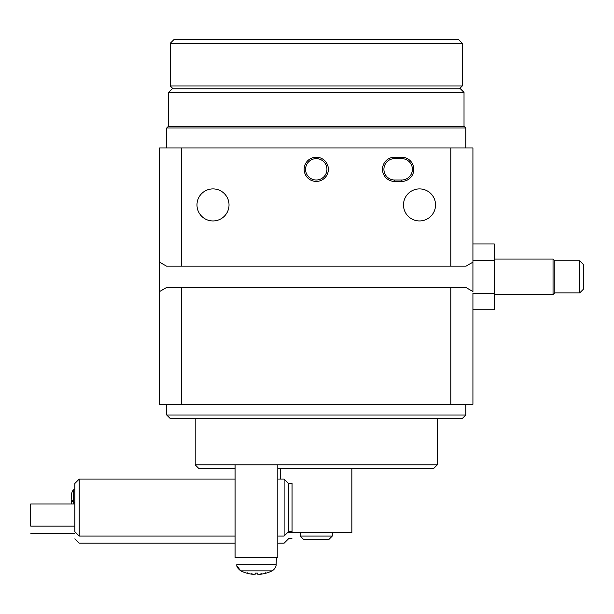 <?xml version="1.0" encoding="UTF-8"?>
<svg xmlns="http://www.w3.org/2000/svg" width="614" height="614" viewBox="0 0 614 614"><rect width="100%" height="100%" fill="white"/><g stroke="black" fill="none" stroke-linecap="round" stroke-linejoin="round"><path stroke-width="0.92" d="M472.926 346.634L472.926 376.543M450.806 147.951L450.806 266.161L466.003 266.161L472.926 262.155L472.926 291.535L466.003 287.529L166.509 287.529L159.594 291.535L159.594 147.951L472.926 147.951L472.926 262.155L472.926 243.958L494.285 243.958L494.285 293.292L472.926 293.292L472.926 309.74L494.285 309.74L494.285 293.292M472.926 293.292L472.926 404.311L159.594 404.311L159.594 291.535M472.926 220.948L472.926 188.897M494.285 260.397L472.926 260.397M450.806 287.529L450.806 404.311M159.594 262.155L166.509 266.161L181.706 266.161L181.706 147.951M435.533 204.922A16.025 16.025 0 0 0 419.515 188.897A16.025 16.025 0 0 0 403.49 204.922A16.025 16.025 0 0 0 419.515 220.948A16.025 16.025 0 0 0 435.533 204.922M433.868 197.8C432.34 195.152 432.34 195.152 433.868 197.8L432.885 196.089M465.803 414.995L462.242 418.556L170.278 418.556L166.716 414.995L465.803 414.995L465.803 404.311M181.706 287.529L181.706 404.311M166.716 128.011L168.136 126.591L464.376 126.591L465.803 128.011L166.716 128.011L166.716 147.951M198.644 197.8C200.172 195.152 200.172 195.152 198.644 197.8M450.806 266.161L181.706 266.161M229.022 204.922A16.025 16.025 0 0 0 213.004 188.897A16.025 16.025 0 0 0 196.979 204.922A16.025 16.025 0 0 0 213.004 220.948A16.025 16.025 0 0 0 229.022 204.922M328.367 169.318A12.103 12.103 0 0 1 316.256 181.422A12.103 12.103 0 0 1 304.153 169.318A12.103 12.103 0 0 1 316.256 157.215A12.103 12.103 0 0 1 328.367 169.318M401.709 157.215A12.103 12.103 0 0 1 413.821 169.318A12.103 12.103 0 0 1 401.709 181.422L394.587 181.422A12.103 12.103 0 0 1 382.484 169.318A12.103 12.103 0 0 1 394.587 157.215L401.709 157.215L401.709 158.635L394.587 158.635A10.684 10.684 0 0 0 383.911 169.318A10.684 10.684 0 0 0 394.587 180.002L401.709 180.002A10.684 10.684 0 0 0 412.393 169.318A10.684 10.684 0 0 0 401.709 158.635M583.3 264.388L579.739 260.827L583.3 264.388L583.3 289.309L579.739 292.87L579.739 260.827L554.818 260.827L554.818 292.87L553.037 294.651L553.037 259.047L494.285 259.047M305.572 169.318A10.684 10.684 0 0 0 316.256 180.002A10.684 10.684 0 0 0 326.94 169.318A10.684 10.684 0 0 0 316.256 158.635A10.684 10.684 0 0 0 305.572 169.318M235.078 468.405L198.759 468.405L195.198 464.844L437.314 464.844L437.314 418.556M168.497 92.407L172.058 88.846L460.462 88.846L464.023 92.407L168.497 92.407L168.497 126.591M437.314 464.844L433.753 468.405L277.804 468.405L277.804 464.844M173.125 88.846L170.278 85.998L170.278 43.272L173.831 39.71L458.681 39.71L462.242 43.272L462.242 85.998L459.395 88.846M170.278 43.272L462.242 43.272M170.278 85.998L462.242 85.998M73.358 504.01L73.358 489.765A10.968 10.968 0 0 0 73.358 502.59L74.854 502.59M30.7 533.205L74.854 533.205M277.804 543.175L284.113 543.175L288.488 538.808L292.049 538.808M74.854 538.808L79.221 543.175L235.078 543.175M260.942 574.205L259.714 574.244A35.159 23.04 76.7 0 0 261.748 573.706A35.159 25.849 -75.2 0 1 259.323 574.244L257.634 574.159A35.535 2.172 -95 0 0 257.842 573.123L255.04 573.123A35.535 2.172 95 0 0 255.247 574.159L253.551 574.244A35.159 25.849 75.2 0 1 251.134 573.706A35.159 23.04 -76.7 0 0 253.168 574.244L251.602 574.159A35.535 35.336 -144.9 0 1 246.705 573.123L246.774 573.146A35.535 35.336 -144.9 0 0 251.602 574.159M255.048 573.146L257.819 573.123M236.874 565.778L240.734 570.859L272.148 570.859C276.76 567.812 276.116 564.182 276.123 564.711L236.758 564.711C237.227 565.179 235.316 566.407 240.734 570.859A35.604 35.604 0 0 0 246.598 573.123M266.108 573.146L266.177 573.123A35.535 35.336 144.9 0 1 261.272 574.159A35.535 35.336 144.9 0 0 266.092 573.146L265.563 572.808M255.224 574.205L255.34 573.146L255.247 574.174M257.627 574.174L257.542 573.146L257.627 574.174M236.758 564.711L236.804 565.317M74.854 526.083L30.7 526.083L30.7 504.01L74.854 504.01M277.804 536.053L284.113 536.053L288.488 531.686L288.488 483.456L284.113 479.089L277.804 479.089M288.488 531.686L292.049 531.686L292.049 483.456L288.488 483.456M284.113 536.053L284.113 479.089M235.078 536.053L79.221 536.053L79.221 479.089L235.078 479.089M79.221 536.053L74.854 531.686L74.854 483.456L79.221 479.089M303.792 539.614L328.72 539.614L332.281 536.053L300.238 536.053L303.792 539.614M351.86 468.405L351.86 532.491L287.674 532.491M235.078 464.844L235.078 557.42L277.804 557.42L277.804 468.405M401.709 181.422L401.709 180.002M394.587 180.002L394.587 181.422M394.587 158.635L394.587 157.215M166.716 414.995L166.716 404.311M465.803 128.011L465.803 147.951M553.037 294.651L494.285 294.651M554.818 260.827L553.037 259.047L554.818 260.827M583.3 289.309L579.739 292.87L554.818 292.87M195.198 464.844L195.198 418.556M464.023 92.407L464.023 126.591M71.884 499.735A10.968 10.968 0 0 0 71.316 504.01M246.874 573.146L247.319 572.808M266.276 573.123A35.604 35.604 0 0 0 272.148 570.859M276.123 564.711L276.377 557.42M74.854 489.765L73.358 489.765M300.238 532.491L300.238 536.053M332.281 532.491L332.281 536.053M280.652 468.405L280.652 479.089"/></g></svg>
